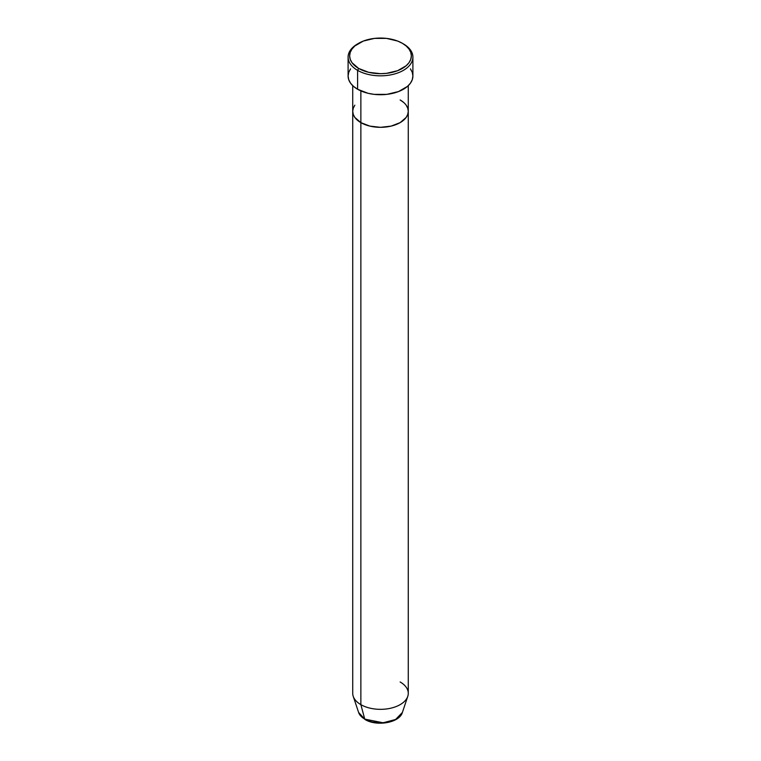 <?xml version="1.0" encoding="UTF-8"?>
<svg xmlns="http://www.w3.org/2000/svg" width="761" height="761" viewBox="0 0 761 761"><rect width="100%" height="100%" fill="white"/><g stroke="black" fill="none" stroke-linecap="round" stroke-linejoin="round"><path stroke-width="1.14" d="M358.678 43.272L357.584 43.9A32.4 18.702 0 0 0 357.594 70.354L358.678 68.461A30.859 17.817 180 0 1 358.678 43.272A30.859 17.817 180 0 1 402.322 43.272L397.642 41.056L386.521 38.392L374.479 38.392L363.358 41.056L354.845 45.964L351.991 49.046L350.231 52.385L349.641 55.867L350.231 59.339L351.991 62.687L358.678 68.461L368.695 72.324L380.5 73.684L386.521 73.341L397.642 70.678L406.155 65.76L409.009 62.687L410.769 59.339L411.359 55.867L410.769 52.385L409.009 49.046L406.155 45.964L402.322 43.272A30.859 17.817 180 0 1 402.322 68.461A30.859 17.817 180 0 1 358.678 68.461L357.594 70.354A32.4 18.702 0 0 0 403.406 70.354A32.4 18.702 0 0 0 403.416 43.9A32.4 18.702 0 0 0 403.406 43.9A32.4 18.702 180 0 1 412.9 57.123A32.4 18.702 180 0 1 392.895 74.407A32.4 18.702 180 0 1 357.594 70.354L357.594 89.246A32.4 18.702 0 0 0 392.895 93.308A32.4 18.702 0 0 0 412.9 76.024L412.281 79.667L410.436 83.177L407.439 86.412L398.498 91.577L386.816 94.364L374.184 94.364L368.105 93.308L357.594 89.246L357.594 70.354A32.4 18.702 180 0 1 348.1 57.123A32.4 18.702 180 0 1 358.146 43.586M360.866 90.901L360.866 122.635A27.777 16.038 0 0 0 391.125 126.107A27.777 16.038 0 0 0 408.276 111.296L407.734 114.426L406.155 117.432L400.134 122.635L391.125 126.107L380.5 127.325L369.875 126.107L360.866 122.635L357.413 120.2L354.845 117.432L353.266 114.426L352.724 111.296L353.266 108.167L354.845 105.161L353.266 108.167L352.724 111.296A27.777 16.038 0 0 0 360.866 122.635L360.866 90.901M400.134 99.957L403.587 102.383L400.134 99.957A27.777 16.038 180 0 1 408.276 111.296A27.777 16.038 180 0 1 391.125 126.107A27.777 16.038 180 0 1 360.866 122.635L360.866 704.638L364.738 719.107A1.541 0.894 120 0 0 365.023 719.506A1.541 0.894 -60 0 1 364.738 719.107A22.288 12.87 0 0 0 387.035 722.313A22.288 12.87 0 0 0 402.388 712.448L395.615 719.468L383.116 722.788L364.738 719.107L360.866 704.638A27.777 16.038 0 0 0 391.125 708.12A27.777 16.038 0 0 0 408.276 693.309L408.276 111.296L407.734 114.426L406.155 117.432L400.134 122.635L391.125 126.107L380.5 127.325L369.875 126.107L360.866 122.635L354.845 117.432L353.266 114.426L352.724 111.296L352.724 693.309A27.777 16.038 0 0 0 360.866 704.638L360.866 122.635A27.777 16.038 180 0 1 352.724 111.296L352.724 85.66M406.155 105.161L407.734 108.167L408.276 111.296L407.734 108.167L406.155 105.161M348.1 57.123L348.1 76.024A32.4 18.702 0 0 0 357.594 89.246L353.561 86.412L350.564 83.177L348.719 79.667L348.1 76.024L348.719 72.371L350.564 68.861M410.436 68.861L412.281 72.371L412.9 76.024L412.9 57.123M400.134 681.97A27.777 16.038 180 0 1 407.772 696.344A27.777 16.038 180 0 1 388.633 708.634A27.777 16.038 180 0 1 360.866 704.638A27.777 16.038 180 0 1 353.228 696.344L358.612 712.448A22.288 12.87 0 0 0 364.738 719.107L358.612 712.448L365.023 719.506C376.581 726.698 399.496 722.883 402.388 712.448L407.772 696.344M372.538 722.037L380.5 722.95L388.462 722.037M403.416 43.9L402.322 43.272M408.276 85.66L408.276 111.296"/></g></svg>
